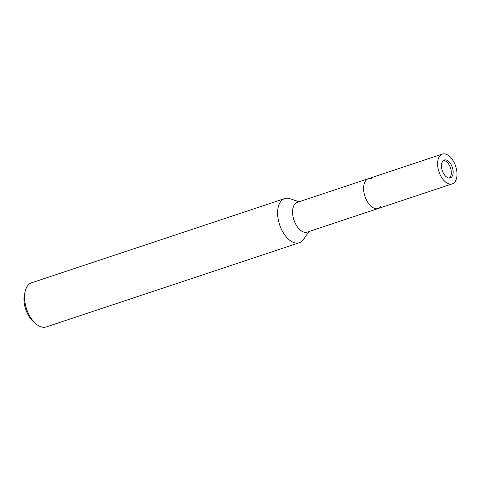 <?xml version="1.0" encoding="UTF-8"?>
<svg xmlns="http://www.w3.org/2000/svg" width="481" height="481" viewBox="0 0 481 481"><rect width="100%" height="100%" fill="white"/><g stroke="black" fill="none" stroke-linecap="round" stroke-linejoin="round"><path stroke-width="0.72" d="M449.308 178.06A9.416 5.279 71.6 0 0 450.805 168.999A9.416 5.279 71.6 0 0 444.823 160.75A9.416 5.279 71.6 0 0 443.464 160.492M374.38 208.315A15.699 8.802 71.6 0 1 363.666 190.163A15.699 8.802 71.6 0 1 372.005 178.8A15.699 8.802 71.6 0 0 368.344 178.704A15.699 8.802 71.6 0 0 364.093 193.176A15.699 8.802 71.6 0 0 374.38 208.315A15.699 8.802 71.6 0 0 378.258 208.489A15.699 8.802 71.6 0 0 381.126 206.217M303.361 231.944A15.699 8.802 71.6 0 0 307.239 232.125L378.258 208.489A15.699 8.802 71.6 0 1 363.654 190.001A15.699 8.802 71.6 0 1 368.344 178.704L297.324 202.333A15.699 8.802 71.6 0 0 293.073 216.811A15.699 8.802 71.6 0 0 303.361 231.944M299.026 201.767L290.073 198.731A23.256 13.035 71.6 0 0 277.717 215.566A23.256 13.035 71.6 0 0 293.596 242.454A23.256 13.035 71.6 0 0 303.589 239.352L308.934 231.559M290.175 198.767A23.256 13.035 71.6 0 0 284.656 198.587L31.602 282.792A23.256 13.035 71.6 0 0 25.162 291.408A23.256 13.035 71.6 0 0 24.645 299.531A23.256 13.035 71.6 0 0 35.973 323.881A23.256 13.035 71.6 0 0 46.284 326.924L299.338 242.719A23.256 13.035 71.6 0 0 303.649 239.261M284.656 198.587A23.256 13.035 71.6 0 0 277.699 215.32A23.256 13.035 71.6 0 0 299.338 242.719M25.162 291.408L24.489 294.336A19.769 11.081 71.6 0 0 24.05 301.238A19.769 11.081 71.6 0 0 33.676 321.939L35.973 323.881M441.51 166.817A9.416 5.279 71.6 0 0 450.276 177.91A9.416 5.279 71.6 0 0 453.09 171.128A9.416 5.279 71.6 0 0 444.324 160.035A9.416 5.279 71.6 0 0 441.51 166.817M456.95 172.571A15.699 8.802 71.6 0 0 442.346 154.076A15.699 8.802 71.6 0 0 437.65 165.374A15.699 8.802 71.6 0 0 452.254 183.868A15.699 8.802 71.6 0 0 456.95 172.571M442.346 154.076L368.344 178.704M452.254 183.868L378.258 208.489"/></g></svg>
